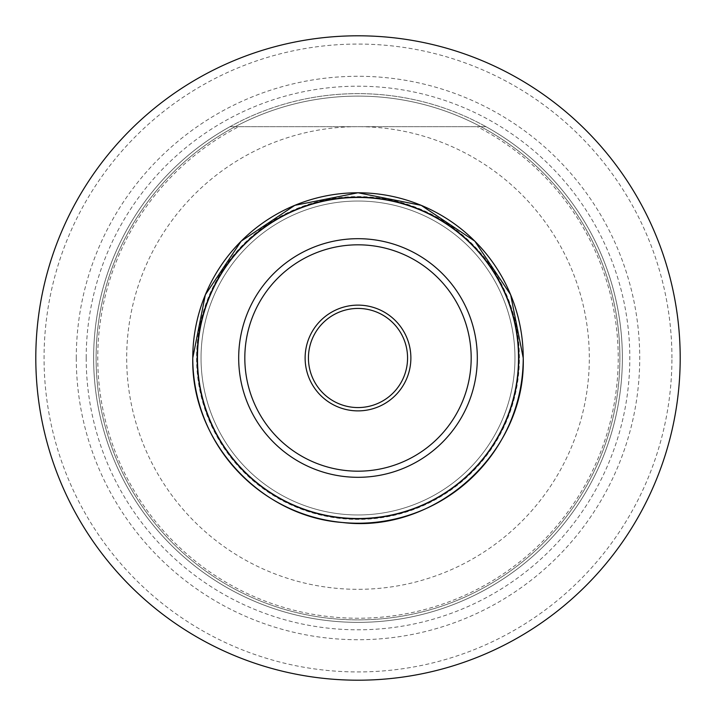 <?xml version="1.0" encoding="UTF-8"?>
<svg xmlns="http://www.w3.org/2000/svg" width="716" height="716" viewBox="0 0 716 716"><rect width="100%" height="100%" fill="white"/><g stroke="black" fill="none" stroke-linecap="round" stroke-linejoin="round"><path stroke-width="0.54" stroke-dasharray="3.58 2.69" d="M238.777 126.678L230.015 126.678A264.365 264.365 0 0 0 358 622.365A264.365 264.365 0 0 0 485.985 126.678L477.223 126.678L485.985 126.678A264.365 264.365 0 0 0 230.015 126.678L238.777 126.678A260.239 260.239 0 0 0 358 618.239A260.239 260.239 0 0 0 477.223 126.678M619.895 358A261.895 261.895 0 0 0 358 96.105A261.895 261.895 0 0 0 96.105 358A261.895 261.895 0 0 0 358 619.895A261.895 261.895 0 0 0 619.895 358A261.895 261.895 0 0 0 358 96.105A261.895 261.895 0 0 0 96.105 358A261.895 261.895 0 0 0 358 619.895A261.895 261.895 0 0 0 619.895 358A261.895 261.895 0 0 0 358 96.105A261.895 261.895 0 0 0 96.105 358M622.365 358A264.365 264.365 0 0 0 358 93.635A264.365 264.365 0 0 0 93.635 358A264.365 264.365 0 0 0 358 622.365A264.365 264.365 0 0 0 485.985 126.678L230.015 126.678A264.365 264.365 0 0 0 358 622.365A264.365 264.365 0 0 0 485.985 126.678L358 126.678A231.322 231.322 0 0 0 126.678 358A231.322 231.322 0 0 0 358 589.322A231.322 231.322 0 0 0 589.322 358A231.322 231.322 0 0 0 358 126.678L230.015 126.678A264.365 264.365 0 0 0 358 622.365A264.365 264.365 0 0 0 622.365 358M76.281 358A281.719 281.719 0 0 0 358 639.719A281.719 281.719 0 0 0 639.719 358A281.719 281.719 0 0 0 358 76.281A281.719 281.719 0 0 0 76.281 358M671.939 358A313.939 313.939 0 0 0 358 44.061A313.939 313.939 0 0 0 44.061 358A313.939 313.939 0 0 0 358 671.939A313.939 313.939 0 0 0 671.939 358M680.2 358A322.2 322.2 0 0 0 358 35.8A322.2 322.2 0 0 0 35.8 358A322.2 322.2 0 0 0 358 680.2A322.2 322.2 0 0 0 680.2 358M514.965 358A156.965 156.965 0 0 0 358 201.035A156.965 156.965 0 0 0 201.035 358A156.965 156.965 0 0 0 358 514.965A156.965 156.965 0 0 0 514.965 358A156.965 156.965 0 0 0 358 201.035A156.965 156.965 0 0 0 201.035 358A156.965 156.965 0 0 0 358 514.965A156.965 156.965 0 0 0 514.965 358M519.1 358A161.1 161.1 0 0 0 358 196.9A161.1 161.1 0 0 0 196.9 358A161.1 161.1 0 0 0 358 519.1A161.1 161.1 0 0 0 519.1 358A161.1 161.1 0 0 0 358 196.9A161.1 161.1 0 0 0 196.9 358A161.1 161.1 0 0 0 358 519.1A161.1 161.1 0 0 0 519.1 358M308.435 358A49.565 49.565 0 0 0 358 407.565A49.565 49.565 0 0 0 407.565 358A49.565 49.565 0 0 0 358 308.435A49.565 49.565 0 0 0 308.435 358A49.565 49.565 0 0 1 358 308.435A49.565 49.565 0 0 1 407.565 358M86.197 358A271.803 271.803 0 0 0 358 629.803A271.803 271.803 0 0 0 629.803 358A271.803 271.803 0 0 0 358 86.197A271.803 271.803 0 0 0 86.197 358M519.422 358A161.422 161.422 0 0 0 358 196.578A161.422 161.422 0 0 0 196.578 358A161.422 161.422 0 0 0 358 519.422A161.422 161.422 0 0 0 519.422 358"/><path stroke-width="1.07" d="M680.2 358A322.2 322.2 0 0 0 358 35.8A322.2 322.2 0 0 0 35.8 358A322.2 322.2 0 0 0 358 680.2A322.2 322.2 0 0 0 680.2 358M477.312 358A119.312 119.312 0 0 0 358 238.688A119.312 119.312 0 0 0 238.688 358A119.312 119.312 0 0 0 358 477.312A119.312 119.312 0 0 0 477.312 358M407.565 358A49.565 49.565 0 0 0 358 308.435A49.565 49.565 0 0 0 308.435 358A49.565 49.565 0 0 0 358 407.565A49.565 49.565 0 0 0 407.565 358M523.226 358A165.226 165.226 0 0 0 358 192.774A165.226 165.226 0 0 0 192.774 358A165.226 165.226 0 0 0 358 523.226A165.226 165.226 0 0 0 523.226 358L510.651 294.768L474.842 241.167L421.241 205.349L358.018 192.765L294.786 205.34L241.167 241.158L205.34 294.777L192.765 358C190.93 440.644 259.998 516.549 342.454 522.501C435.802 534.109 526 452.073 523.235 358M518.536 358A160.536 160.536 0 0 0 358 197.464A160.536 160.536 0 0 0 197.464 358A160.536 160.536 0 0 0 358 518.536A160.536 160.536 0 0 0 518.536 358M471.182 358A113.182 113.182 0 0 0 358 244.818A113.182 113.182 0 0 0 244.818 358A113.182 113.182 0 0 0 358 471.182A113.182 113.182 0 0 0 471.182 358M305.123 358A52.877 52.877 0 0 0 358 410.877A52.877 52.877 0 0 0 410.877 358A52.877 52.877 0 0 0 358 305.123A52.877 52.877 0 0 0 305.123 358"/></g></svg>
